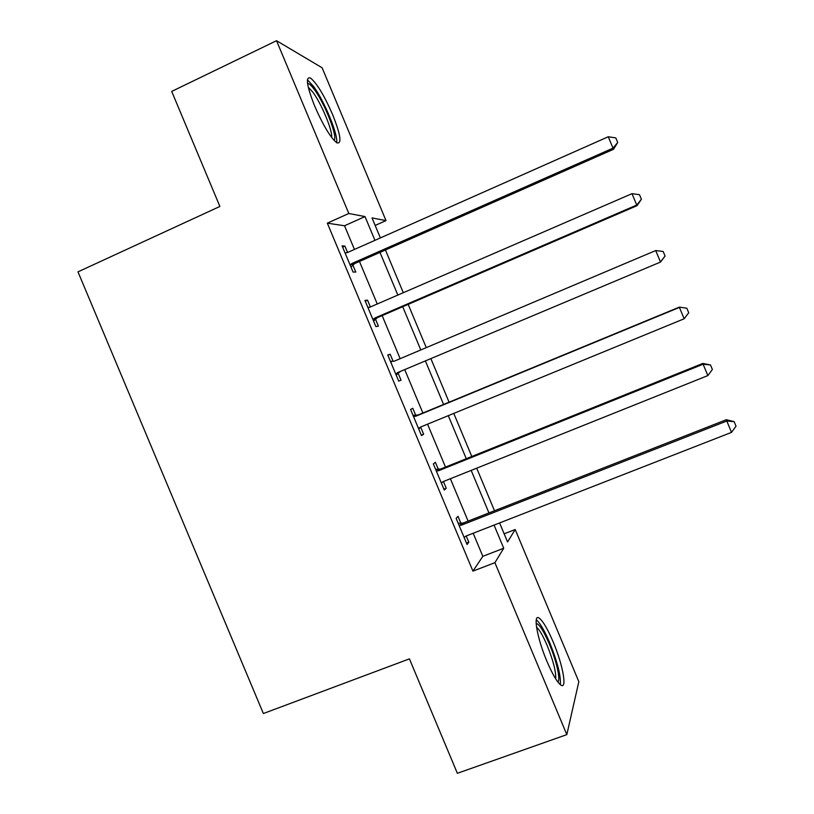 <?xml version="1.0" encoding="UTF-8"?>
<svg xmlns="http://www.w3.org/2000/svg" width="814" height="814" viewBox="0 0 814 814"><rect width="100%" height="100%" fill="white"/><g stroke="black" fill="none" stroke-linecap="round" stroke-linejoin="round"><path stroke-width="1.22" d="M546.927 661.314C536.792 637.525 532.712 612.596 539.468 618.325C543.233 621.469 547.802 629.324 553.154 641.9C562.881 664.651 567.602 690.557 560.571 684.849C556.868 681.786 552.319 673.941 546.927 661.314M314.713 106.196C306.695 85.755 305.291 76.374 310.51 78.042C316.951 83.394 324.338 95.614 332.661 114.703C340.679 134.941 342.053 144.312 336.813 142.806C330.565 137.719 323.209 125.509 314.713 106.196M504.141 533.821L515.201 529.517L578.835 681.684L566.829 734.625L457.366 773.3L409.422 658.862L263.37 713.532L77.981 271.856L219.892 206.451L171.703 91.412L276.526 40.7L322.11 67.776L386.009 220.604L372.018 217.928L380.382 237.912M375.162 225.447L386.009 220.604M354.436 249.43L344.536 225.763L327.32 223.158L472.934 571.123L482.834 556.318L473.188 533.251M468.111 521.113L450.376 478.724M445.502 467.073L427.554 424.175M422.873 413.003L404.772 369.729M400.152 358.679L382.132 315.608M377.299 304.07L359.473 261.467M347.588 252.472L344.922 246.103L342.104 245.848L353.062 272.039L355.789 272.069L352.838 265.028M370.421 307.051L367.552 300.193L364.937 300.407L375.885 326.587L378.418 326.149L375.468 319.108M393.121 361.294L390.181 354.253L387.749 354.945L398.697 381.105L401.037 380.199L398.087 373.168M415.73 415.323L412.79 408.292L410.561 409.442L421.499 435.602L423.636 434.228L420.696 427.197M438.329 469.332L435.388 462.311L433.353 463.929L444.291 490.069L446.235 488.227L443.427 481.512M460.917 523.321L457.977 516.29L456.135 518.376L467.073 544.505L468.813 542.195L466.208 535.968M566.829 734.625L494.902 562.678L503.734 548.249L494.057 525.101M472.934 571.123L494.902 562.678M327.32 223.158L348.819 213.492L276.526 40.7M374.939 240.334L365.008 216.585L348.819 213.492M488.96 512.922L471.174 470.4M466.28 458.699L448.28 415.659M443.589 404.446L425.427 361.029M420.787 349.949L402.716 306.736M397.873 295.156L379.985 252.401M499.593 522.934L507.56 541.992L515.201 529.517M385.439 250L403.327 292.786M408.18 304.375L426.271 347.629M430.911 358.72L449.084 402.177M453.774 413.4L471.794 456.481M476.689 468.182L494.495 510.754M344.536 225.763L365.008 216.585M482.834 556.318L503.734 548.249M342.633 247.12L344.922 246.103M365.262 301.19L367.552 300.193M387.871 355.24L390.181 354.253M421.326 435.175L423.636 434.228M443.915 489.153L446.235 488.227M466.483 543.101L468.813 542.195M351.984 263.471L354.711 263.563L613.532 149.288L613.013 148.148L351.984 263.471L350.091 264.937M608.261 136.762L615.811 137.902L617.714 142.45L613.013 148.148L608.261 136.762L347.415 252.554L345.075 252.951M354.711 263.563L350.946 266.992M617.714 142.45L613.532 149.288M374.816 318.04L377.35 317.674L637.047 205.677L636.741 205.057L374.816 318.04L372.914 319.495M632 193.671L639.499 194.709L641.391 199.257L636.741 205.057L632 193.671L369.342 307.407M367.908 307.509L368.538 307.499M377.35 317.674L373.575 321.052M367.806 307.275L369.963 307.234M641.391 199.257L637.047 205.677M397.639 372.578L660.551 262.047L397.639 372.578L395.736 374.013M655.718 250.559L663.176 251.485L665.069 256.034L660.459 261.925L655.718 250.559L394.017 361.274M390.72 362.037L391.351 362.027M399.979 371.744L396.184 375.091M390.415 361.314L393.752 361.284M665.069 256.034L660.551 262.047M413.522 416.534L415.883 416.198L679.425 307.407L684.157 318.773L420.451 427.096L418.538 428.51M413.024 415.333L418.07 414.987L679.344 307.122L686.843 308.241L688.725 312.779L684.157 318.773M421.052 426.851L418.783 429.1M679.344 307.122L686.843 308.241M436.324 471.011L438.685 470.685L703.113 364.224L707.854 375.59L443.243 481.583L441.33 482.977M435.612 469.322L440.679 469.017L702.828 363.431L703.113 364.224L710.49 364.957L712.382 369.495L707.854 375.59M442.521 481.949L441.371 483.078M702.828 363.431L710.49 364.957M307.56 83.516L307.58 83.516C309.055 83.364 311.345 85.419 314.448 89.682C325.112 103.927 338.288 138.014 333.944 140.232M331.634 137.413C332.743 130.779 321.571 103.846 312.912 92.257L308.252 87.169M336.65 142.704C338.39 135.073 324.44 101.109 313.532 86.406L307.387 79.782M536.131 623.432L536.284 623.422C539.489 624.358 543.884 631.338 549.491 644.352C556.501 660.866 560.897 680.29 557.804 681.929M555.697 678.866C556.125 671.896 553.317 660.846 547.252 645.706C543.121 635.999 539.54 629.792 536.507 627.065M560.327 684.666C561.06 676.271 557.58 662.433 549.888 643.162C544.586 630.718 540.048 622.924 536.273 619.79M459.106 525.457L461.477 525.152L726.8 421.021L731.532 432.376L466.035 536.039L464.112 537.413M458.19 523.28L463.268 523.015L726.302 419.719L726.8 421.021L734.126 421.642L736.019 426.18L731.532 432.376M726.302 419.719L734.126 421.642M350.539 264.479L353.276 264.57M373.361 319.037L375.915 318.661M396.184 373.565L398.534 372.72M414.163 416.534L416.361 415.323M415.883 416.198L418.07 414.987M418.986 428.062L420.869 426.923M436.955 471.011L438.96 469.342M438.685 470.685L440.679 469.017M459.737 525.468L461.548 523.321M461.477 525.152L463.268 523.015"/></g></svg>
